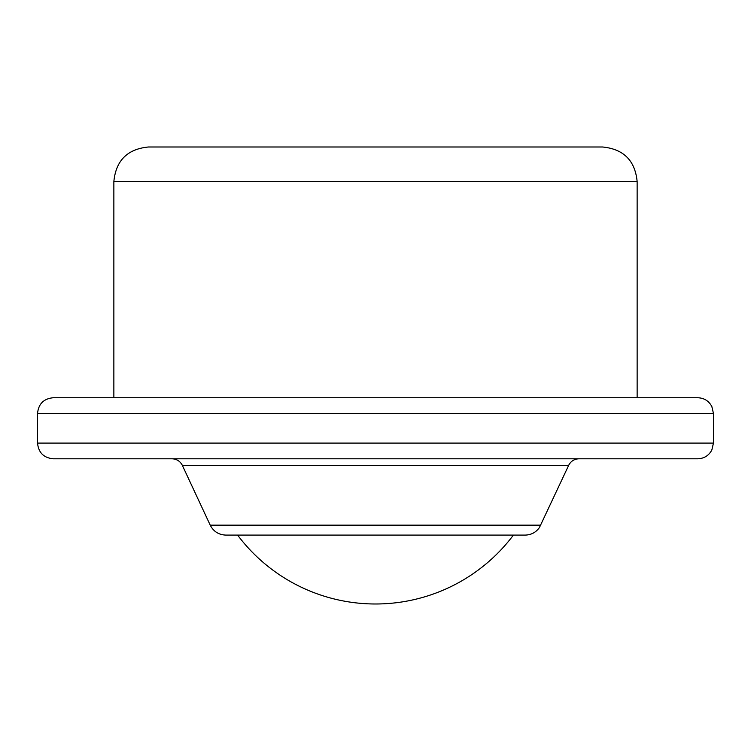 <?xml version="1.0" encoding="UTF-8"?>
<svg xmlns="http://www.w3.org/2000/svg" width="751" height="751" viewBox="0 0 751 751"><rect width="100%" height="100%" fill="white"/><g stroke="black" fill="none" stroke-linecap="round" stroke-linejoin="round"><path stroke-width="1.13" d="M113.861 397.739L113.861 181.535C115.907 160.564 127.417 149.045 148.398 146.999L602.602 146.999C623.583 149.055 635.093 160.564 637.139 181.535L637.139 397.739M229.064 535.097L521.936 535.097M182.333 465.348L210.214 525.156C213.5 531.492 218.701 534.806 225.826 535.097L525.174 535.097C531.173 534.937 535.932 532.412 539.434 527.531L568.667 465.348C570.835 461.17 574.271 458.983 578.974 458.786L172.026 458.786C176.729 458.983 180.165 461.17 182.333 465.348L568.667 465.348M53.246 458.786L697.754 458.786C704.119 458.542 708.822 455.604 711.845 449.999L713.45 443.09L37.55 443.09C38.479 452.628 43.718 457.857 53.246 458.786M37.55 413.435L713.45 413.435L711.845 406.535C708.822 400.921 704.119 397.992 697.754 397.739L53.246 397.739C43.718 398.668 38.479 403.907 37.55 413.435L37.55 443.09M113.861 181.535L637.139 181.535M210.214 525.156L540.786 525.156M713.45 413.435L713.45 443.09M237.598 535.097A172.467 172.467 0 0 0 513.402 535.097"/></g></svg>
